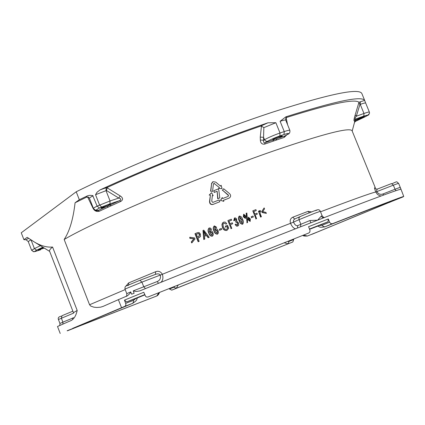 <?xml version="1.0" encoding="UTF-8"?>
<svg xmlns="http://www.w3.org/2000/svg" width="425" height="425" viewBox="0 0 425 425"><rect width="100%" height="100%" fill="white"/><g stroke="black" fill="none" stroke-linecap="round" stroke-linejoin="round"><path stroke-width="0.64" d="M34.425 251.653L33.123 251.643M178.282 284.989L176.242 288.299L173.809 287.22L169.463 289.037L171.801 290.137L292.857 241.958L293.702 239.588L289.133 241.32L287.736 241.453M289.133 241.32L288.108 243.775L284.261 242.824M303.599 235.158L307.381 236.034L317.321 232.029L311.934 234.297L403.15 196.669M386.686 203.432L316.88 232.215M390.867 201.53L387.34 202.752L390.936 201.742L389.396 202.454M389.13 202.114L403.745 196.435C401.29 196.977 377.501 206.077 332.382 223.736L330.746 223.561L329.582 222.174L322.208 225.255L319.09 225.526L328.031 221.776L328.291 218.987L329.582 222.174M322.208 225.255L323.372 226.61L325.061 226.764L324.541 226.95M352.102 130.831L352.081 130.783C349.876 127.118 324.158 133.678 274.927 150.471C201.397 175.753 95.673 220.702 64.164 239.488C69.583 231.322 73.217 219.087 75.071 202.778L86.604 197.136L88.565 197.2M309.379 212.904L308.152 211.326L311.78 211.985M320.53 211.799C352.383 199.723 370.797 193.125 375.764 191.994C374.76 189.316 374.388 187.919 374.643 187.786L375.339 187.861L352.081 130.783M228.337 195.473L228.012 195.086L228.565 195.351L228.135 196.414L222.673 198.539L222.264 197.513L220.644 200.372L223.805 201.365L223.391 200.334L228.852 198.209L223.401 200.366M392.163 183.653C398.438 180.848 395.983 181.709 398.57 183.276L393.353 185.173L391.51 183.584L377.336 189.098L376.672 190.118L376.826 191.601L393.353 185.173L395.022 189.252L400.169 187.329L400.987 189.274C399.659 188.923 374.085 198.363 324.259 217.6L317.624 220.177L321.215 216.166L322.171 215.873C323.553 217.414 324.392 217.935 324.689 217.435M400.918 189.072L403.745 196.435M144.776 294.801L136.175 298.175L144.75 294.727M309.559 229.128L318.506 225.601L309.586 229.192M43.536 247.637L38.112 250.086L44.237 248.067M94.392 209.679L96.629 210.742L95.604 210.237L96.629 210.736L97.957 210.572L109.926 205.025L110.76 204.398L107.589 205.158C103.679 206.587 101.458 207.613 100.922 208.229L106.988 206.375L108.396 207.023L99.461 211.172C96.634 211.932 94.509 211.007 93.091 208.393L87.603 196.94M264.658 144.107L265.067 142.72L267.442 141.307L265.752 141.127L264.52 139.719L263.643 140.245C263.272 142.067 263.744 142.896 265.067 142.72L276.728 138.688C280.133 137.323 281.993 136.393 282.306 135.91L279.831 136.473C275.676 138.003 273.238 139.14 272.521 139.883L273.626 139.745L273.116 141.169L264.658 144.107C261.949 144.452 260.514 143.097 260.355 140.043L260.254 137.11L261.455 126.087L260.578 126.156C212.617 142.699 153.069 166.499 107.849 187.191L107.116 187.808L120.19 195.909C123.101 197.875 123.335 199.697 120.886 201.365L108.396 207.023M358.976 102.59L359.917 104.497L356.32 116.222C355.066 117.858 354.732 118.825 355.316 119.127L355.927 119.834L355.656 120.1L357.606 119.627C361.377 118.224 363.641 117.183 364.395 116.503L362.456 116.971L355.927 119.834L354.625 121.306L354.014 120.615C353.86 119.935 354.237 118.102 355.135 115.122L358.971 102.266C354.732 98.605 330.719 103.636 286.939 117.364L286.163 117.837L287.576 124.69M361.882 93.601L361.85 93.527C358.976 87.816 329.646 93.888 273.859 111.748C212.893 131.644 128.106 166.021 76.218 191.776L21.25 232.799L23.922 239.695L26.042 239.748L28.236 241.549L31.636 250.33L34.414 248.625L36.603 250.16L42.84 247.212M76.218 191.776L79.321 199.713L87.736 195.728L89.988 195.335L92.719 195.548L97.128 206.141L99.493 208.053L101.665 207.055L99.572 205.015L95.535 194.708L97.054 192.227L100.072 189.895C148.931 167.275 215.847 140.532 267.952 122.804L275.868 122.724L280.017 133.004L284.256 131.564L280.112 121.3L285.866 116.832C335.463 101.118 361.728 95.646 364.655 100.417L365.675 103.057C365.457 102.792 363.954 103.126 361.165 104.061L360.251 104.38L363.97 113.48L364.878 113.162C367.668 112.211 369.166 111.855 369.373 112.094L369.516 113.236L369.373 112.094L365.633 102.946M82.312 324.333L78.811 326.272L156.655 296.028L67.139 330.735M72.654 328.392L124.87 306.324L125.672 305.517L125.906 304.093L124.461 300.124L126.608 301.952L135.979 298.414L133.434 300.395L125.715 303.322M23.922 239.695L27.179 237.347L34.372 242.006C40.779 245.852 46.84 247.525 52.562 247.031L77.191 310.436C75.878 316.434 73.392 319.988 69.732 321.109L57.513 326.496L60.212 333.471M59.76 325.507L59.946 323.452L62.905 322.161L61.37 318.203L62.002 315.706L72.877 311.174M369.522 112.683L369.516 113.262L368.162 114.973L363.986 117.348L355.741 121.141L355.98 120.105L354.625 121.306M286.88 134.794L284.219 137.403L273.116 141.169M52.562 247.031C50.219 248.944 49.226 250.325 49.582 251.164L73.461 312.683L77.191 310.436M79.321 199.713L75.071 202.778M121.529 307.684L118.389 299.652L103.137 306.377L100.512 307.185L96.788 307.477L93.861 307.174L90.738 306.08L89.574 304.757L64.164 239.488M118.389 299.652L127.383 295.832L129.843 293.601L130.735 291.917L131.638 294.228L134.141 293.207L131.638 294.228M124.461 300.124L143.783 292.267L145.642 296.416L146.71 297.064L148.001 297.006L308.736 233.028L309.729 232.183L310.064 230.695L308.571 226.674L328.291 218.987M317.688 226.148L309.628 229.293M317.677 226.137L319.09 225.526M174.887 286.349L173.809 287.22M78.354 325.996L78.8 326.278L156.798 295.965L158.822 292.798M132.956 303.206L74.407 327.691M135.979 298.414L137.509 297.856C136.127 299.784 138.125 299.715 132.52 303.397L133.524 302.175L133.434 300.395M137.503 297.867L144.819 294.902M324.259 217.6L322.49 217.536L321.215 216.166M317.624 220.177L310.776 222.838L309.99 220.511L317.624 220.177M310.776 222.838C260.759 242.282 188.727 270.959 139.713 290.934L135.989 291.523L133.232 290.891L134.141 293.207M245.135 217.887L244.975 216.197L243.876 214.928M242.255 223.353L241.751 219.852L239.599 216.957M212.022 235.317L212.075 233.224L210.513 231.837M198.693 236.688L199.405 234.664L198.937 233.909L198.199 233.575L196.35 234.239L198.443 233.452L199.192 233.803L199.649 234.547L198.937 236.571L197.503 237.145L196.345 234.223M205.875 234.754L203.926 232.108M217.191 233.256L217.228 231.168L215.682 229.776M249.81 220.878L249.65 219.194L248.561 217.924M354.498 122.453L355.55 121.226M286.163 117.837L285.797 118.315M267.442 141.307C270.603 139.559 274.731 137.774 279.825 135.952L284.012 134.523C288.416 133.099 289.505 133.099 287.279 134.523L285.297 135.724M261.455 126.087L263.851 127.633L263.553 137.312L260.254 137.11M93.096 195.845C90.589 197.094 89.372 197.907 89.447 198.289L93.452 208.505C93.383 208.16 94.61 207.368 97.128 206.141L110.064 200.961L109.921 203.873L119.616 200.648C121.396 199.474 121.12 198.618 118.787 198.077L106.494 190.517L107.116 187.808M40.704 245.9L38.197 244.359M160.884 282.349C162.924 280.516 163.418 277.822 162.366 274.268C205.302 256.79 248.03 239.806 290.551 223.311C289.696 220.453 290.429 218.418 292.756 217.212L294.711 219.013L293.489 220.256L293.51 222.11L299.003 219.683L298.929 217.839L300.061 216.628C305.793 214.051 322.304 207.729 315.764 210.609M380.997 196.015L378.771 195.282L377.182 194.113L375.764 191.994L376.826 191.601C378.383 194.082 380.428 194.868 382.957 193.965L383.61 195.054M72.648 319.069L72.452 318.229L73.424 317.624M126.427 285.871L139.921 280.298L141.923 282.115L160.289 275.092C159.343 273.774 157.744 273.535 155.492 274.364L155.63 271.729C158.429 270.683 160.677 271.533 162.366 274.268L160.289 275.092C160.953 278.242 159.922 280.394 157.197 281.547L158.546 283.294M295.455 228.815C293.553 228.299 291.917 226.461 290.551 223.311L293.51 222.11C294.759 224.809 296.145 225.994 297.665 225.654L297.463 228.034M245.225 217.86L244.046 216.628L244.019 214.837L245.204 216.086L245.225 217.86M242.34 223.332L240.114 220.469L239.748 216.867L241.979 219.741L242.34 223.332M212.102 235.291L210.364 233.824L210.667 231.747L212.314 233.107L212.102 235.291M206.13 234.653L204.361 235.36L203.676 231.136L206.13 234.653M217.276 233.235L215.549 231.752L215.842 229.686L217.467 231.051L217.276 233.235M249.905 220.857L248.731 219.619L248.699 217.834L249.879 219.082L249.905 220.857M355.135 115.122L356.32 116.222L363.97 113.48L363.832 116.067L355.316 119.127L354.014 120.615M276.186 140.117L276.728 138.688L284.851 135.947L284.219 137.403M279.825 135.952L280.017 133.004C273.61 135.283 268.446 137.519 264.52 139.719L263.553 137.312L263.643 140.245L260.355 140.043M106.494 190.517L106.022 190.671L110.064 200.961L118.787 198.077L120.19 195.909M111.302 205.695L109.926 205.025L119.616 200.648L120.886 201.365M93.452 208.505L95.237 210.056L96.688 209.945L99.461 211.172M93.404 208.383L93.091 208.393M31.073 240.003L34.414 248.625L40.364 245.687M260.095 211.607L260.583 211.666L260.403 210.662L259.723 210.556L259.447 211.825L259.085 210.922L258.464 211.161L260.796 216.984L261.418 216.745L260.206 213.722L260.095 211.607M252.997 216.043L251.196 216.739L251.573 217.68L253.369 216.978L252.997 216.043M243.567 216.692L245.469 218.492L245.65 215.953L243.753 214.221L243.339 216.803L243.647 214.269M239.45 220.729C239.95 222.742 241.023 223.89 242.67 224.172C243.668 222.833 243.658 221.266 242.638 219.481C242.154 217.488 241.087 216.336 239.418 216.033C238.42 217.382 238.436 218.949 239.45 220.729L239.222 220.841C238.207 219.098 238.197 217.531 239.19 216.144L239.286 216.097M232.332 222.796L229.957 223.731L228.958 221.223L231.673 220.155L231.296 219.215L227.901 220.548L231.11 228.597L231.79 228.326L230.334 224.671L232.709 223.731L232.332 222.796M221.372 228.453L219.38 229.245L219.757 230.185L221.744 229.399L221.372 228.453M212.431 236.13L213.313 234.876L212.994 232.725L212.048 231.242L210.943 230.669L210.444 230.743L209.605 232.31L209.514 228.815L210.837 229.739L211.517 229.367L210.449 228.076L209.233 227.959C208.016 229.362 207.958 231.041 209.058 232.996C209.546 234.993 210.673 236.04 212.431 236.13L212.192 236.247C210.417 236.13 209.291 235.083 208.818 233.113C207.724 231.211 207.782 229.532 208.994 228.076L209.01 228.066M199.293 237.517L200.531 236.428L200.382 234.212C199.803 232.672 198.783 232.178 197.317 232.735L195.218 233.585L198.411 241.634L199.16 241.331L197.875 238.09L199.293 237.517L197.885 238.106M214.625 183.573L213.812 183.435L213.414 184.03L212.569 191.473L210.8 191.128L211.607 183.712L212.983 181.709L215.73 182.107L220.511 186.129L221.149 185.289L222.052 188.61L218.774 188.429L219.406 187.59L214.402 183.706L219.406 187.59M219.103 199.941L219.815 201.737L213.286 204.313C210.954 204.717 209.775 203.692 209.764 201.248L210.38 195.144L209.424 194.953L211.581 192.658L213.185 195.697L212.346 195.532L211.756 201.216L212.787 202.428L219.103 199.941M214.423 192.318L213.78 190.703L218.301 188.934L218.827 190.251L219.783 197.901L217.935 198.629L217.133 191.261L214.195 192.445L213.78 190.703M228.241 194.963L222.541 190.219L223.662 188.753L229.558 193.635C231.078 195.325 230.966 196.802 229.213 198.055L228.852 198.209M193.991 238.744L191.542 241.809L191.93 242.792L194.979 238.967L194.554 237.899L189.741 237.251L190.129 238.228L193.991 238.744L189.879 238.351L189.741 237.251M204.468 236.289L206.693 235.397L208.393 237.623L209.212 237.299L203.761 230.148L202.975 230.462L204.011 239.381L204.792 239.068L204.468 236.289L206.693 235.397M217.605 234.069L218.466 232.82L218.137 230.674L217.207 229.197L216.107 228.613L215.613 228.682L214.79 230.238L214.683 226.753L215.99 227.688L216.665 227.317L214.402 225.898C213.207 227.306 213.159 228.979 214.253 230.918C214.737 232.905 215.852 233.957 217.605 234.069L217.366 234.186C215.597 234.042 214.482 232.99 214.014 231.035C212.925 229.144 212.973 227.471 214.163 226.015L214.184 226.004M223.662 222.105C221.977 223.407 221.659 225.138 222.7 227.301C223.444 229.558 224.883 230.568 227.024 230.334L228.682 228.241L227.513 225.298L225.33 226.164L225.702 227.104L227.2 226.509L227.789 227.991L226.589 229.415L224.804 229.123L223.258 226.653L223.003 224.166L223.986 223.067L226.127 224.15L226.706 223.619L225.223 222.1L223.662 222.105M235.36 224.421L236.321 225.728L237.607 226.132L238.558 225.399L238.77 223.906L238.505 222.928L236.805 221.303L236.56 218.859L235.636 217.988L234.6 217.919L233.968 220.612L234.712 220.527L234.945 218.748L236.173 219.667L235.647 221.372L235.96 222.344L236.321 222.073L237.851 223.221L237.527 225.223L235.976 224.018L235.126 224.533L235.976 224.018M246.373 213.201L247.063 222.689L247.562 222.498L246.867 213.01L246.144 213.313L247.063 222.689M248.264 219.683L250.15 221.483L250.325 218.955L248.434 217.212L248.03 219.794L248.338 217.26M256.966 213.18L254.777 214.03L253.778 211.533L256.28 210.566L255.903 209.631L252.774 210.837L255.983 218.854L256.61 218.609L255.149 214.965L257.343 214.12L256.966 213.18M264.143 207.899L261.885 211.331L262.31 212.394L266.348 213.398L265.96 212.431L262.724 211.618L264.531 208.872L264.143 207.899L261.885 211.331M377.469 189.029L375.801 188.976L374.643 187.786M125.959 286.11L128.568 282.944L155.63 271.729M128.026 285.712L128.775 284.686L128.568 282.944M261.418 216.745L260.567 217.095L258.464 211.161M251.573 217.68L251.196 216.739M253.369 216.978L251.34 217.791M243.339 216.803L245.469 218.492M239.222 220.841C239.679 222.801 240.752 223.948 242.436 224.278L242.67 224.172M227.901 220.548L231.11 228.597M231.673 220.155L228.963 221.239M232.709 223.731L230.339 224.687M231.79 228.326L230.876 228.708M219.757 230.185L219.38 229.245M221.744 229.399L219.518 230.302M210.837 229.739L209.647 228.9M198.411 241.634L198.167 241.751L194.974 233.708L195.218 233.585M199.16 241.331L198.167 241.751M210.8 191.128L212.569 191.473M210.572 191.255L211.607 183.712M211.384 183.844L212.585 181.932M220.432 186.06L221.149 185.289M218.774 188.429L222.052 188.61M218.551 188.557L219.178 187.717M213.286 204.313L219.815 201.737M213.058 204.436C210.731 204.839 209.557 203.819 209.536 201.376L209.764 201.248M209.536 201.376L210.38 195.144M210.152 195.272L209.424 194.953M209.196 195.08L211.581 192.658M212.33 195.702L213.185 195.697M217.935 198.629L219.783 197.901M217.701 198.751L217.133 191.261M216.904 191.383L214.195 192.445M220.644 200.372L223.805 201.365M220.416 200.494L222.264 197.513M228.012 195.086L222.541 190.219M222.317 190.347L223.662 188.753M229.213 198.061L228.623 198.326M191.93 242.792L191.686 242.909L191.298 241.931L193.742 238.866M209.212 237.299L208.154 237.74L206.454 235.514M204.792 239.068L203.766 239.498L202.975 230.462M215.99 227.688L214.816 226.844M225.33 226.164L225.702 227.104M227.024 230.334L226.785 230.446C224.634 230.669 223.194 229.659 222.466 227.412L221.908 224.729L222.557 222.812M226.127 224.15L223.986 223.067M227.789 227.991L226.966 226.626L225.468 227.216M237.841 226.068L236.481 226.1L235.126 224.533M237.453 225.245L237.617 223.332L236.688 222.201M235.96 222.355L235.647 221.372M235.689 221.356L235.944 219.783L235.057 218.838M234.712 220.527L233.739 220.724L234.441 217.998M247.562 222.498L246.835 222.801M248.03 219.794L250.15 221.483M252.774 210.837L255.983 218.854M256.28 210.566L253.783 211.554M257.343 214.12L255.159 214.986M256.61 218.609L255.749 218.965M266.348 213.398L262.082 212.5L261.657 211.438M61.444 316.173C58.788 316.652 57.779 317.767 58.427 319.515L73.615 313.119M328.031 221.776L309.517 229.017L327.994 221.792M40.657 249.783L35.153 251.51M292.772 241.99L171.801 290.137M332.382 223.736L325.061 226.764C366.042 210.726 388.11 202.273 391.266 201.413M292.756 217.212L308.152 211.326M309.99 220.511L300.852 224.273L299.003 219.683L314.829 213.26L320.328 211.305L322.171 215.873M126.103 286.03C125.221 286.237 124.849 287.252 124.993 289.069L141.923 282.115L143.735 286.737L145.424 288.612M133.232 290.891L157.197 281.547M107.849 187.191L106.16 187.738L106.022 190.671L95.535 194.708M354.471 122.559L354.684 121.571M86.987 196.026L86.365 197.003L86.604 197.136M89.574 304.757L125.194 289.579M363.832 116.067L368.162 114.973L369.516 113.262C367.614 115.658 371.556 113.39 364.039 117.327L363.986 117.348M390.936 201.742L403.144 196.871L390.936 201.742M124.785 306.367L132.52 303.397L124.87 306.324M67.453 330.804L78.8 326.278L67.469 330.799M148.001 297.006L308.736 233.028M364.151 117.268L354.689 121.736L352.187 131.049M284.012 134.523L284.256 131.564C287.709 130.411 289.574 129.997 289.85 130.326C290.19 132.51 289.398 133.886 287.481 134.443L287.279 134.523M287.72 134.3L285.292 135.724M96.688 209.945C96.411 209.738 97.346 209.105 99.493 208.053M101.665 207.055L109.921 203.873M34.473 251.579L36.603 250.16M30.85 239.859L28.236 241.549M126.645 301.941L144.707 294.621L126.608 301.952M124.993 289.069L126.788 293.654L130.735 291.917M364.655 100.417L360.379 101.772L360.251 104.38L359.917 104.497M286.939 117.364L285.866 116.832M286.237 117.767C285.892 117.438 285.728 118.235 285.738 120.147C285.446 119.786 283.571 120.169 280.112 121.3M360.379 101.772L358.971 102.266M275.868 122.724L263.851 127.633M267.952 122.804L260.578 126.156M106.16 187.738L100.072 189.895M86.365 197.003L88.703 197.301M28.581 238.335L26.042 239.748M34.935 251.584L40.726 249.757M382.957 193.965L395.022 189.252L396.015 190.655M62.873 324.137L62.905 322.161L72.452 318.229M297.665 225.654L300.852 224.273L300.507 226.844M299.88 216.708L294.711 219.013M155.492 274.364L139.979 280.272M176.242 288.299L292.857 241.958M386.686 203.426L387.271 202.964L387.01 202.874M398.57 183.276L401.057 189.353M361.85 93.527L364.815 100.773M317.672 226.137C319.882 226.578 318.474 227.922 324.96 226.801L332.286 223.773M302.967 235.418C302.998 235.976 304.47 236.178 307.376 236.034L307.376 236.034M171.716 290.169L176.248 288.293M156.798 295.965C157.957 295.375 158.854 294.228 159.492 292.527M33.782 251.722L31.636 250.33M34.829 251.611L34.117 251.685M58.427 319.515L59.946 323.452M402.071 192.127L401.933 191.553M285.738 120.147L289.85 130.326M89.447 198.289L88.188 197.041M320.328 211.305C319.462 209.456 317.958 209.217 315.807 210.593M126.023 296.522C126.56 296.65 126.815 295.694 126.788 293.654M49.677 251.409L34.372 242.006"/></g></svg>
